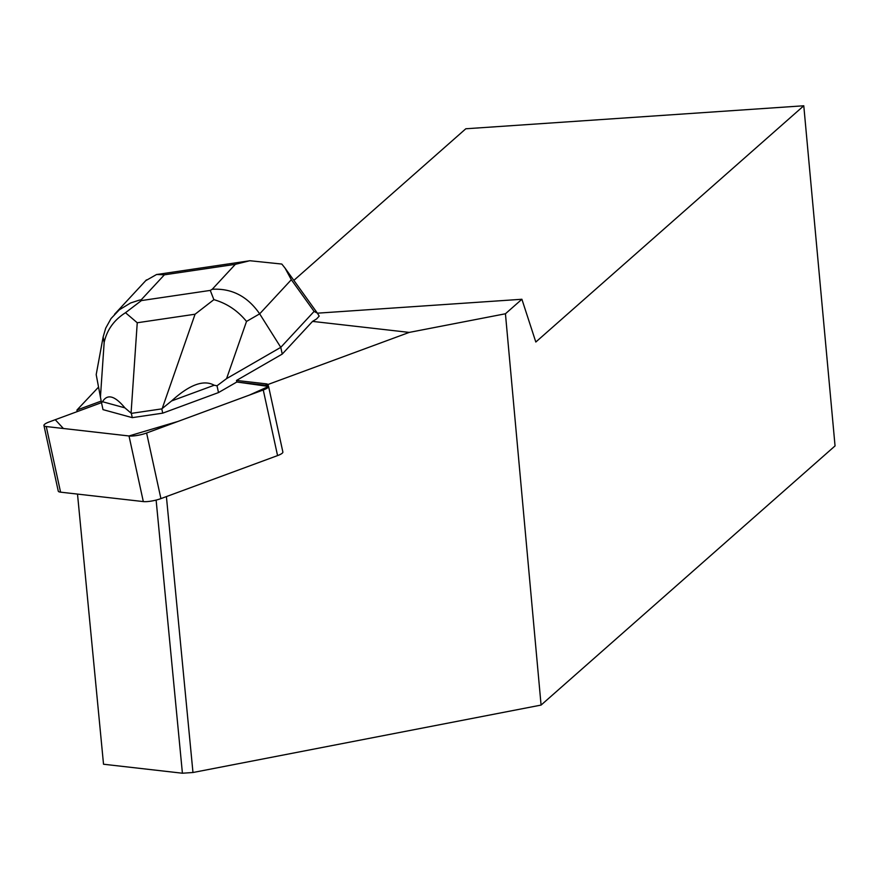<?xml version="1.0" encoding="UTF-8"?>
<svg xmlns="http://www.w3.org/2000/svg" width="879" height="879" viewBox="0 0 879 879"><rect width="100%" height="100%" fill="white"/><g stroke="black" fill="none" stroke-linecap="round" stroke-linejoin="round"><path stroke-width="1.32" d="M268.567 386.397L282.873 452.015A12.899 2.813 167.7 0 1 277.566 455.597L160.912 498.613A12.899 2.813 167.7 0 1 143.321 501.579L60.574 492.163A12.899 2.813 167.7 0 1 58.256 491.108L43.95 425.502A12.899 2.813 -12.3 0 0 46.257 426.546L129.015 435.973A12.899 2.813 -12.3 0 0 146.606 433.006L263.26 389.979A12.899 2.813 -12.3 0 0 268.567 386.397A12.899 2.813 -12.3 0 0 266.26 385.354L236.836 382.002L218.497 392.572L162.725 413.152L132.279 417.646L103.008 409.636L101.525 402.835L102.513 401.725C107.359 393.649 114.808 395.693 124.884 407.845L102.513 401.725M143.321 501.579L129.015 435.973L63.387 428.491L55.245 419.712L101.481 402.659L49.257 421.92A12.899 2.813 -12.3 0 0 43.95 425.502M291.323 279.709L285.049 268.106L281.818 264.063L249.779 260.722L235.341 264.337L212.213 289.29C231.737 288.147 247.559 296.333 259.668 313.847L291.323 279.709L314.1 311.419L317.363 313.122L319.187 316.132L316.605 318.923L312.539 321.395L282.247 354.072L236.495 380.453L236.836 382.002L268.578 386.452L249.46 395.067L178.063 421.404L128.982 435.962M317.407 313.177L521.895 299.267L505.436 313.77L409.229 332.405L312.539 321.395M409.229 332.405L268.007 384.486A12.91 2.813 -12.3 0 0 265.919 383.804L236.495 380.453M101.173 401.099L76.956 410.032L98.536 387.123M77.11 411.647L76.956 410.032M156.121 500.085L182.414 773.223L103.524 764.236L77.506 494.086M293.85 280.368L465.804 128.773L803.78 105.777L835.05 445.917L541.079 705.079L505.436 313.77M803.78 105.777L535.816 342.019L521.895 299.267M182.414 773.223L192.973 772.509L541.079 705.079M268.348 386.035L268.007 384.486M192.973 772.509L166.406 496.591M314.1 311.419L280.775 347.348L282.247 354.072M214.201 385.233L171.581 400.945C189.479 384.661 203.675 379.42 214.201 385.233L217.014 385.782L226.584 378.607L280.775 347.348L259.668 313.847L246.516 321.439C237.671 310.595 226.793 303.332 213.883 299.651L210.268 290.411L141.409 300.574L125.488 312.715L137.245 322.758L195.072 314.221L213.883 299.651M217.014 385.782L218.497 392.572M141.409 300.574L141.255 299.761L139.069 300.211L130.619 302.969L119.335 309.793L111.04 318.55L105.7 328.175L103.14 336.965L96.196 374.619L101.525 402.835M124.884 407.845L131.345 413.372L161.791 408.878L171.581 400.945M161.791 408.878L162.725 413.152M131.345 413.372L132.279 417.646M141.255 299.761L164.384 274.819L156.638 274.468L145.716 280.665M103.14 336.965L104.161 342.458C106.93 329.9 114.039 319.989 125.488 312.715M46.257 426.546L60.574 492.163M277.566 455.597L263.26 389.979M146.606 433.006L160.912 498.613M266.249 385.354L265.919 383.804M212.213 289.29L210.268 290.411M164.384 274.819L235.341 264.337M104.161 342.458L100.426 397.242M226.584 378.607L246.516 321.439M131.07 413.119L137.245 322.758M195.072 314.221L162.197 408.526M156.649 274.523L249.779 260.766M317.363 313.122L285.049 268.117M114.556 314.275L146.43 279.896"/></g></svg>
